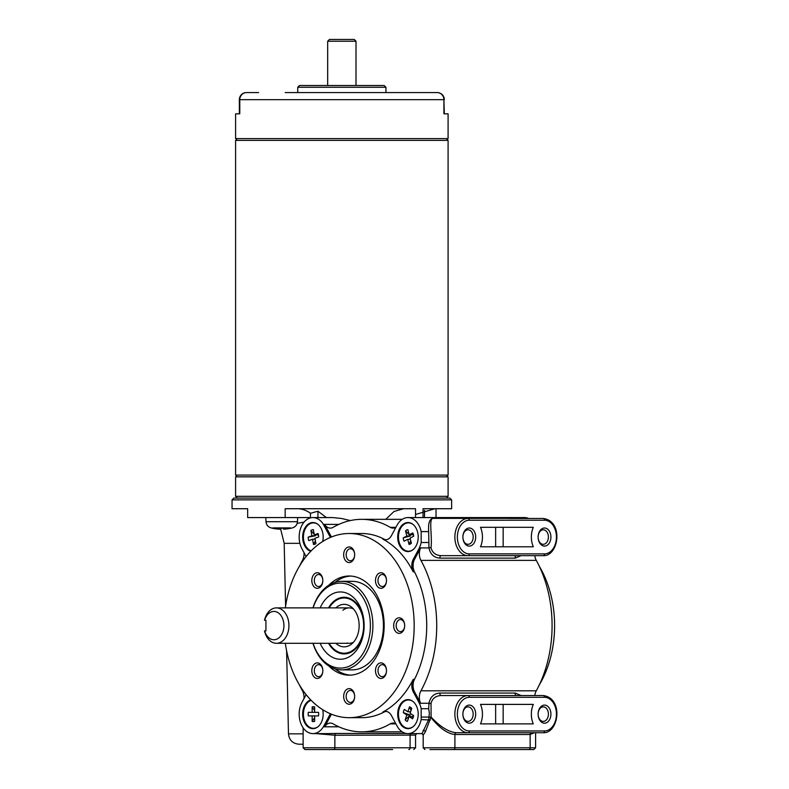 <?xml version="1.0" encoding="UTF-8"?>
<svg xmlns="http://www.w3.org/2000/svg" width="789" height="789" viewBox="0 0 789 789"><rect width="100%" height="100%" fill="white"/><g stroke="black" fill="none" stroke-linecap="round" stroke-linejoin="round"><path stroke-width="1.18" d="M272.945 527.89L290.53 527.89M297.67 517.574L297.453 521.736L266.021 521.736C266.357 524.872 268.033 526.934 271.041 527.89A42.498 42.498 0 0 0 272.53 528.245A42.498 42.498 0 0 0 272.55 528.255A42.458 41.669 90 0 0 272.55 528.255A42.458 41.669 90 0 0 279.661 529.182L279.661 529.182M280.805 529.015A42.458 8.186 90 0 1 280.342 529.182A42.458 41.669 -90 0 1 279.967 529.172A42.458 42.458 0 0 1 272.698 528.245A42.458 42.458 0 0 0 279.967 529.182L279.967 528.245L283.507 528.245L283.507 529.182A42.458 42.458 0 0 0 290.776 528.245A42.458 42.458 0 0 1 283.507 529.182M232.055 499.861L451.633 499.861L449.858 498.096L233.82 498.096L232.055 499.861L232.055 508.718L247.657 508.718L247.657 517.574L310.442 517.574L310.442 513.294L317.947 511.213L326.409 517.574M415.517 517.574L415.517 508.718L285.164 508.718L285.164 517.574M451.633 499.861L451.633 508.718L423.042 508.718L423.042 517.574M436.031 508.718L436.031 517.574M290.776 528.245L290.944 528.245A42.498 42.498 0 0 0 292.433 527.89C295.441 526.934 297.118 524.872 297.453 521.736M385.791 519.34L393.987 511.479L403.692 508.718M331.538 536.954A10.622 7.505 -90 0 1 330.69 535.623L324.821 524.705A10.622 7.505 -90 0 0 330.335 528.107A10.622 7.505 -90 0 0 333.185 527.308A106.249 75.024 90 0 1 361.697 519.34A106.249 75.024 90 0 1 390.2 527.308A10.622 7.505 -90 0 0 393.05 528.107A10.622 7.505 -90 0 0 395.91 527.308L390.2 527.308M285.342 607.885A92.086 65.023 90 0 1 349.152 533.512L361.697 533.512A92.086 65.023 90 0 1 384.135 539.173A10.622 7.505 -90 0 0 386.097 539.784M324.821 524.705L323.569 524.705L329.437 535.623A10.622 7.505 -90 0 0 330.591 537.339M349.152 533.512A92.086 65.023 90 0 1 414.176 625.588A92.086 65.023 90 0 1 349.152 717.674A92.086 65.023 90 0 1 326.715 712.013A92.086 65.023 90 0 1 285.342 643.301M386.097 711.402A10.622 7.505 -90 0 0 384.135 712.013A92.086 65.023 90 0 1 361.697 717.674L349.152 717.674M382.882 712.013A92.086 65.023 -90 0 0 413.229 679.359A10.622 7.505 -90 0 0 413.347 691.983L419.206 702.91A10.622 7.505 -90 0 0 419.373 703.255A19.478 13.758 90 0 1 421.168 708.69L421.168 719.578A19.478 13.758 90 0 1 407.952 733.612A19.478 13.758 90 0 1 397.508 726.797A10.622 7.505 -90 0 0 397.311 726.482L391.443 715.564A10.622 7.505 -90 0 0 385.476 711.362A10.622 7.505 -90 0 0 382.882 712.013L384.135 712.013M534.804 695.543A10.622 7.505 90 0 1 536.283 690.809A106.249 75.024 -90 0 0 536.283 560.377L420.922 560.377A10.622 7.505 -90 0 1 420.468 548.276L414.6 559.194A10.622 7.505 -90 0 0 414.481 571.828A92.086 65.023 90 0 1 414.481 679.359A10.622 7.505 -90 0 0 414.6 691.983L420.468 702.91L419.206 702.91M413.229 571.828A92.086 65.023 -90 0 0 382.882 539.173A10.622 7.505 -90 0 0 385.476 539.824A10.622 7.505 -90 0 0 391.443 535.623L397.311 524.705A10.622 7.505 -90 0 0 397.508 524.389A19.478 13.758 90 0 1 407.952 517.574A19.478 13.758 90 0 1 421.168 531.608L421.168 542.497A19.478 13.758 90 0 1 419.373 547.921A10.622 7.505 -90 0 0 419.206 548.276L413.347 559.194A10.622 7.505 -90 0 0 413.229 571.828L414.481 571.828M349.152 688.629A7.791 5.503 -90 0 0 343.659 696.233A7.791 5.503 -90 0 0 348.886 704.212A7.791 5.503 -90 0 0 354.646 696.993A7.791 5.503 -90 0 0 354.646 695.849A7.791 5.503 -90 0 0 349.152 688.629M399.175 617.797A7.791 5.503 -90 0 0 393.672 625.401A7.791 5.503 -90 0 0 398.909 633.37A7.791 5.503 -90 0 0 404.658 626.16A7.791 5.503 -90 0 0 404.658 625.016A7.791 5.503 -90 0 0 399.175 617.797M380.988 572.725A7.791 5.503 -90 0 0 375.485 580.319A7.791 5.503 -90 0 0 380.712 588.298A7.791 5.503 -90 0 0 386.472 581.089A7.791 5.503 -90 0 0 386.472 579.945A7.791 5.503 -90 0 0 380.988 572.725M328.865 585.182A49.579 35.012 90 0 1 349.152 576.009A49.579 35.012 90 0 1 384.164 625.588A49.579 35.012 90 0 1 349.152 675.177A49.579 35.012 90 0 1 328.865 666.005M317.326 662.878A7.791 5.503 -90 0 0 311.823 670.482A7.791 5.503 -90 0 0 317.05 678.451A7.791 5.503 -90 0 0 322.809 671.242A7.791 5.503 -90 0 0 322.809 670.098A7.791 5.503 -90 0 0 317.326 662.878M317.326 572.725A7.791 5.503 -90 0 0 311.823 580.319A7.791 5.503 -90 0 0 317.05 588.298A7.791 5.503 -90 0 0 322.809 581.089A7.791 5.503 -90 0 0 322.809 579.945A7.791 5.503 -90 0 0 317.326 572.725M380.988 662.878A7.791 5.503 -90 0 0 375.485 670.482A7.791 5.503 -90 0 0 380.712 678.451A7.791 5.503 -90 0 0 386.472 671.242A7.791 5.503 -90 0 0 386.472 670.098A7.791 5.503 -90 0 0 380.988 662.878M349.152 546.964A7.791 5.503 -90 0 0 343.659 554.568A7.791 5.503 -90 0 0 348.886 562.537A7.791 5.503 -90 0 0 354.646 555.328A7.791 5.503 -90 0 0 354.646 554.184A7.791 5.503 -90 0 0 349.152 546.964M354.646 555.259A6.016 4.251 90 0 1 350.405 560.782A6.016 4.251 90 0 1 346.154 554.756A6.016 4.251 90 0 1 350.405 548.74A6.016 4.251 90 0 1 354.646 554.253M354.646 696.924A6.016 4.251 90 0 1 350.405 702.447A6.016 4.251 90 0 1 346.154 696.421A6.016 4.251 90 0 1 350.405 690.405A6.016 4.251 90 0 1 354.646 695.918M386.472 671.173A6.016 4.251 90 0 1 382.241 676.696A6.016 4.251 90 0 1 377.99 670.67A6.016 4.251 90 0 1 382.241 664.654A6.016 4.251 90 0 1 386.472 670.167M322.809 581.02A6.016 4.251 90 0 1 318.578 586.533A6.016 4.251 90 0 1 314.328 580.517A6.016 4.251 90 0 1 318.578 574.491A6.016 4.251 90 0 1 322.809 580.014M404.668 626.091A6.016 4.251 90 0 1 400.427 631.614A6.016 4.251 90 0 1 396.177 625.588A6.016 4.251 90 0 1 400.427 619.572A6.016 4.251 90 0 1 404.668 625.085M322.809 671.173A6.016 4.251 90 0 1 318.578 676.696A6.016 4.251 90 0 1 314.328 670.67A6.016 4.251 90 0 1 318.578 664.654A6.016 4.251 90 0 1 322.809 670.167M386.472 581.02A6.016 4.251 90 0 1 382.241 586.533A6.016 4.251 90 0 1 377.99 580.517A6.016 4.251 90 0 1 382.241 574.491A6.016 4.251 90 0 1 386.472 580.014M306.112 556.561L301.664 548.276A10.622 7.505 -90 0 0 301.506 547.921A19.478 13.758 90 0 1 300.777 527.9A19.478 13.758 90 0 1 312.917 517.574A19.478 13.758 90 0 1 323.372 524.389A10.622 7.505 -90 0 0 323.569 524.705M420.922 560.377A106.249 75.024 90 0 1 420.922 690.809A10.622 7.505 -90 0 0 420.468 702.91M331.538 714.232A10.622 7.505 -90 0 0 330.69 715.564L324.821 726.482L323.569 726.482A10.622 7.505 -90 0 0 323.372 726.797A19.478 13.758 90 0 1 312.917 733.612A19.478 13.758 90 0 1 300.777 723.286A19.478 13.758 90 0 1 301.506 703.255A10.622 7.505 -90 0 0 301.664 702.91L306.112 694.616M390.2 723.868L395.91 723.868A10.622 7.505 -90 0 0 393.05 723.079A10.622 7.505 -90 0 0 390.2 723.868A106.249 75.024 90 0 1 361.697 731.837A106.249 75.024 90 0 1 333.185 723.868A10.622 7.505 -90 0 0 330.335 723.079A10.622 7.505 -90 0 0 324.821 726.482M330.591 713.838A10.622 7.505 -90 0 0 329.437 715.564L323.569 726.482M350.661 576.059A49.579 35.012 -90 0 0 335.098 582.302M335.098 668.885A49.579 35.012 -90 0 0 350.661 675.128M312.977 643.301A44.273 31.264 -90 0 0 341.627 669.861L352.16 669.861A44.273 31.264 -90 0 0 383.424 625.588A44.273 31.264 -90 0 0 352.16 581.325L341.627 581.325A44.273 31.264 -90 0 0 312.977 607.885M341.627 669.861A44.273 31.264 -90 0 0 372.891 625.588A44.273 31.264 -90 0 0 341.627 581.325M313.095 607.885A42.498 30.012 90 0 1 340.375 583.091A42.498 30.012 90 0 1 370.08 619.523A42.498 30.012 90 0 1 348.856 666.36A42.498 30.012 90 0 1 313.095 643.301M320.176 643.301A33.641 23.759 -90 0 0 340.375 659.239A33.641 23.759 -90 0 0 364.074 628.064A33.641 23.759 -90 0 0 364.074 623.123A33.641 23.759 -90 0 0 346.036 592.914A33.641 23.759 -90 0 0 320.176 607.885M364.084 627.857A28.335 20.011 90 0 1 344.142 653.923A28.335 20.011 90 0 1 340.73 653.509A28.335 20.011 90 0 1 328.52 643.301M328.52 607.885A28.335 20.011 90 0 1 344.142 597.263A28.335 20.011 90 0 1 364.084 623.33M344.389 653.923A28.335 20.011 90 0 1 341.233 653.509A28.335 20.011 90 0 1 329.023 643.301M329.023 607.885A28.335 20.011 90 0 1 344.389 597.263M420.468 548.276L419.206 548.276M407.952 522.535A14.518 10.257 90 0 1 418.209 537.053A14.518 10.257 90 0 1 407.952 551.57A14.518 10.257 90 0 1 397.705 537.053A14.518 10.257 90 0 1 407.952 522.535M408.584 522.555A14.518 10.257 -90 0 0 405.467 523.531M405.467 550.574A14.518 10.257 -90 0 0 408.584 551.541M310.787 551.255A14.518 10.257 90 0 1 302.72 535.524A14.518 10.257 90 0 1 312.917 522.535A14.518 10.257 90 0 1 322.681 541.481M313.549 522.555A14.518 10.257 -90 0 0 310.432 523.531M310.432 550.574A14.518 10.257 -90 0 0 311.113 550.909M322.681 709.706A14.518 10.257 90 0 1 312.917 728.651A14.518 10.257 90 0 1 302.72 715.653A14.518 10.257 90 0 1 310.787 699.932M311.113 700.277A14.518 10.257 -90 0 0 310.432 700.612M310.432 727.655A14.518 10.257 -90 0 0 313.549 728.632M407.952 699.616A14.518 10.257 90 0 1 418.209 714.134A14.518 10.257 90 0 1 407.952 728.651A14.518 10.257 90 0 1 397.705 714.134A14.518 10.257 90 0 1 407.952 699.616M408.584 699.636A14.518 10.257 -90 0 0 405.467 700.612M405.467 727.655A14.518 10.257 -90 0 0 408.584 728.632M299.554 566.048A106.249 75.024 90 0 1 302.463 560.377A10.622 7.505 -90 0 0 303.992 552.596M303.992 698.59A10.622 7.505 -90 0 0 302.463 690.809A106.249 75.024 90 0 1 299.554 685.138M431.021 547.882C432.471 535.129 428.19 517.189 433.555 518.462A1.775 1.253 90 0 1 433.2 518.383C429.581 518.718 428.082 523.127 428.683 531.608L428.96 547.921C430.39 554.401 434.078 557.793 440.045 558.129A1.775 1.253 90 0 1 441.189 555.643C435.824 555.397 432.431 552.803 431.021 547.882A1.775 1.243 -1.9 0 0 428.96 547.921L419.373 547.921M521.065 695.543L515.276 693.058L440.045 693.058C434.078 693.383 430.38 696.786 428.96 703.255L428.683 708.69L429.384 713.394L428.683 719.578L422.026 733.612L423.19 735.121L425.35 731.827A1.775 1.322 36.4 0 0 423.101 730.348M528.669 518.462A19.478 13.758 -90 0 0 524.567 517.574L407.952 517.574M536.283 560.377A10.622 7.505 90 0 1 534.804 555.643M544.518 697.308A16.825 11.914 -90 0 1 556.432 714.134A16.825 11.914 -90 0 1 544.518 730.959A1.775 1.253 -90 0 1 543.266 732.725L468.035 732.725A1.775 1.253 -90 0 0 469.287 730.959A16.825 11.914 -90 0 1 457.373 714.134A16.825 11.914 -90 0 1 469.287 697.308L544.518 697.308A1.775 1.253 -90 0 0 543.266 695.543L468.035 695.543A18.591 13.166 90 0 0 454.868 714.134A18.591 13.166 90 0 0 468.035 732.725L456.16 732.725C448.566 731.975 440.223 726.777 431.1 717.132L429.157 717.063L430.902 717.418C439.365 727.981 447.373 733.681 454.908 734.5L530.139 734.5L534.37 732.725M425.35 731.827L430.902 717.418A1.775 0.74 -39.4 0 0 431.1 717.132L431.021 703.305C432.431 698.373 435.814 695.79 441.189 695.543L468.035 695.543A1.775 1.253 -90 0 1 469.287 697.308M469.287 705.1A9.034 6.391 90 0 0 463.745 718.651A9.034 6.391 90 0 0 474.83 718.651A9.034 6.391 90 0 0 469.287 705.1M533.305 723.878L480.501 723.878A18.591 13.166 90 0 0 480.501 704.39L533.305 704.39A18.591 13.166 90 0 0 533.305 723.878M544.518 705.1A9.034 6.391 90 0 0 538.976 718.651A9.034 6.391 90 0 0 550.061 718.651A9.034 6.391 90 0 0 544.518 705.1M468.035 706.875A7.259 5.138 -90 0 1 473.173 714.134A7.259 5.138 -90 0 1 468.035 721.393A7.259 5.138 -90 0 1 462.896 714.134A7.259 5.138 -90 0 1 468.035 706.875M543.266 706.875A7.259 5.138 -90 0 1 548.404 714.134A7.259 5.138 -90 0 1 543.266 721.393A7.259 5.138 -90 0 1 538.128 714.134A7.259 5.138 -90 0 1 543.266 706.875M448.152 749.55L432.747 749.55M528.886 749.55L533.828 749.55L535.603 747.775L530.139 747.775A1.775 1.253 90 0 1 528.886 749.55L450.805 749.55M429.897 749.55L453.655 749.55A1.775 1.253 -90 0 0 454.908 747.775L423.18 747.775L424.955 749.55M512.672 749.55L498.914 749.55M419.373 703.255L428.96 703.255A1.775 1.243 -178.1 0 0 431.021 703.305M469.287 520.227A1.775 1.253 90 0 0 468.035 518.462A18.591 13.166 90 0 0 454.868 537.053A18.591 13.166 90 0 0 468.035 555.643A1.775 1.253 -90 0 0 469.287 553.878A16.825 11.914 -90 0 1 457.373 537.053A16.825 11.914 -90 0 1 469.287 520.227L544.518 520.227A1.775 1.253 -90 0 0 543.266 518.462L508.787 518.462A1.775 1.253 90 0 1 508.432 518.383L433.2 518.383M544.518 520.227A16.825 11.914 -90 0 1 556.432 537.053A16.825 11.914 -90 0 1 544.518 553.878A1.775 1.253 90 0 1 543.266 555.643L441.189 555.643L543.266 555.643C558.632 556.58 564.036 521.213 543.266 518.462L508.787 518.462M469.287 528.019A9.034 6.391 90 0 0 463.745 541.57A9.034 6.391 90 0 0 474.83 541.57A9.034 6.391 90 0 0 469.287 528.019M480.501 546.787A18.591 13.166 90 0 0 480.501 527.308L533.305 527.308A18.591 13.166 90 0 0 533.305 546.787L480.501 546.787L495.64 546.787L495.64 527.308L480.501 527.308M544.518 528.019A9.034 6.391 90 0 0 538.976 541.57A9.034 6.391 90 0 0 550.061 541.57A9.034 6.391 90 0 0 544.518 528.019M468.035 529.794A7.259 5.138 -90 0 1 473.173 537.053A7.259 5.138 -90 0 1 468.035 544.311A7.259 5.138 -90 0 1 462.896 537.053A7.259 5.138 -90 0 1 468.035 529.794M543.266 529.794A7.259 5.138 -90 0 1 548.404 537.053A7.259 5.138 -90 0 1 543.266 544.311A7.259 5.138 -90 0 1 538.128 537.053A7.259 5.138 -90 0 1 543.266 529.794M440.045 558.129L515.276 558.129L521.075 555.643M509.872 518.462L508.432 518.383M315.925 733.612L334.861 735.22A1.775 1.253 90 0 1 335.956 733.464L326.459 733.612M333.609 749.55A1.775 1.253 -90 0 0 334.861 747.775L303.134 747.775L304.909 749.55L392.626 749.55M408.84 749.55A1.775 1.253 -90 0 0 410.093 747.775L334.861 747.775L334.861 735.22L415.556 735.121L416.602 733.612M303.134 744.234L299.1 744.234L303.134 744.234M539.183 685.138A92.086 65.023 -90 0 0 539.183 566.048M350.415 520.553L341.39 518.462L332.79 517.574L312.917 517.574M297.443 508.718C302.088 508.777 306.418 510.305 310.442 513.294M424.521 517.574L424.521 510.276M304.09 522.121L297.167 523.354M317.947 511.213L317.947 517.574M503.165 527.308L503.165 546.787M480.501 704.39L495.64 704.39L495.64 723.878L480.501 723.878M503.165 704.39L503.165 723.878M408.83 522.89A14.163 10.001 90 0 1 409.215 522.88A14.163 10.001 90 0 1 410.605 523.018M410.605 551.077A14.163 10.001 90 0 1 409.215 551.215A14.163 10.001 90 0 1 408.83 551.205M413.258 549.479A14.163 10.001 90 0 1 408.455 551.215A14.163 10.001 90 0 1 398.613 539.538A14.163 10.001 90 0 1 405.004 523.758A14.163 10.001 90 0 1 408.455 522.88A14.163 10.001 90 0 1 413.258 524.626M405.526 530.879A7.436 5.257 90 0 1 407.874 529.656L409.205 534.774L412.815 532.9A7.436 5.257 90 0 1 413.673 536.224L410.063 538.098L411.394 543.217A7.436 5.257 90 0 1 409.047 544.44L407.716 539.321L404.106 541.205A7.436 5.257 90 0 1 403.238 537.881L406.858 535.997L405.526 530.879L409.166 534.636M409.294 534.774L410.349 535.997L403.238 537.881M412.815 532.9L412.696 534.774L409.205 534.774M410.734 540.682L409.047 544.44M406.858 535.997L410.349 535.997M407.716 539.321L410.379 539.321M410.605 728.158A14.163 10.001 90 0 1 409.215 728.296A14.163 10.001 90 0 1 408.83 728.286M408.83 699.981A14.163 10.001 90 0 1 409.215 699.971A14.163 10.001 90 0 1 410.605 700.109M413.258 726.561A14.163 10.001 90 0 1 408.455 728.296A14.163 10.001 90 0 1 398.455 714.134A14.163 10.001 90 0 1 408.455 699.971A14.163 10.001 90 0 1 412.726 701.322A14.163 10.001 90 0 1 413.258 701.707M409.501 706.845A7.436 5.257 90 0 1 411.769 708.354L410.122 713.286L413.604 715.613A7.436 5.257 90 0 1 412.539 718.818L409.057 716.491L407.41 721.422A7.436 5.257 90 0 1 405.151 719.913L406.799 714.982L403.307 712.654A7.436 5.257 90 0 1 404.382 709.449L407.864 711.777L409.501 706.845L411.01 710.613M409.057 716.491L412.548 716.491L412.539 718.818M403.307 712.654L410.29 714.982L405.151 719.913M407.864 711.777L410.625 711.777M406.799 714.982L410.29 714.982M315.57 728.158A14.163 10.001 90 0 1 314.18 728.296A14.163 10.001 90 0 1 313.795 728.286M318.223 726.561A14.163 10.001 90 0 1 313.42 728.296A14.163 10.001 90 0 1 303.42 714.134A14.163 10.001 90 0 1 311.172 700.326M308.321 715.909A7.436 5.257 90 0 1 308.321 712.359L312.168 712.359L312.168 706.914A7.436 5.257 90 0 1 314.673 706.914L314.673 712.359L318.519 712.359A7.436 5.257 90 0 1 318.657 713.591A7.436 5.257 90 0 1 318.657 714.676A7.436 5.257 90 0 1 318.519 715.909L314.673 715.909L314.673 721.353A7.436 5.257 90 0 1 312.168 721.353L312.168 715.909L308.321 715.909M314.673 717.615L312.168 721.353M312.168 706.914L314.673 710.652M312.168 712.359L314.673 712.359M312.168 715.909L314.673 715.909M313.795 522.89A14.163 10.001 90 0 1 314.18 522.88A14.163 10.001 90 0 1 315.57 523.018M311.172 550.85A14.163 10.001 90 0 1 303.42 537.27A14.163 10.001 90 0 1 310.876 523.354A14.163 10.001 90 0 1 313.42 522.88A14.163 10.001 90 0 1 318.223 524.626M310.915 530.514A7.436 5.257 90 0 1 313.332 529.616L314.318 534.893L318.036 533.502A7.436 5.257 90 0 1 318.657 536.51A7.436 5.257 90 0 1 318.677 536.924L314.949 538.315L315.935 543.582A7.436 5.257 90 0 1 313.509 544.489L312.533 539.212L308.805 540.603A7.436 5.257 90 0 1 308.174 537.181L311.892 535.79L310.915 530.514L314.2 534.271M314.703 534.893L315.393 535.79L308.174 537.181M318.036 533.502L317.809 534.893L314.318 534.893M315.403 540.741L313.509 544.489M311.892 535.79L315.393 535.79M312.533 539.212L315.117 539.212M329.171 607.885A27.625 19.508 90 0 1 362.447 616.071A27.625 19.508 90 0 1 340.818 652.809A27.625 19.508 90 0 1 329.171 643.301M335.848 643.301A21.254 15.001 -90 0 0 341.578 646.536A21.254 15.001 -90 0 0 351.618 644.011A21.254 15.001 -90 0 0 359.143 625.588A21.254 15.001 -90 0 0 351.618 607.175A21.254 15.001 -90 0 0 335.848 607.885M276.426 643.301A17.713 12.506 -90 0 0 288.932 625.588A17.713 12.506 -90 0 0 276.426 607.885A17.713 12.506 -90 0 0 264.502 620.282L264.65 620.282A14.163 10.001 90 0 1 279.987 614.325A14.163 10.001 90 0 1 279.987 636.851A14.163 10.001 90 0 1 264.65 630.904L264.502 630.904A17.713 12.506 -90 0 0 274.296 643.045A17.713 12.506 -90 0 0 276.426 643.301L349.152 643.301A17.713 12.506 -90 0 0 353.502 642.197A17.713 12.506 -90 0 1 349.152 643.301A17.713 12.506 -90 0 1 347.022 643.045M276.426 607.885L349.152 607.885A17.713 12.506 -90 0 1 353.502 608.99A17.713 12.506 -90 0 0 349.152 607.885A17.713 12.506 -90 0 0 342.919 610.242M264.65 620.282L265.923 620.282L265.923 630.904L264.65 630.904M446.318 498.096L448.093 496.32L235.595 496.32L235.595 476.842L448.093 476.842L448.093 496.32M237.361 475.077L235.595 476.842M448.093 475.077L235.595 475.077L235.595 140.383L448.093 140.383L448.093 475.077M448.093 138.617L235.595 138.617L235.595 113.823L239.777 113.823L239.777 99.661L443.911 99.661L443.911 113.823L448.093 113.823L448.093 138.617M437.244 92.579A7.081 7.081 0 0 1 444.325 99.661A7.081 7.081 0 0 0 437.244 92.579L285.174 92.579M246.434 92.579L246.582 92.579A7.081 6.805 -90 0 0 239.777 99.661L239.353 99.661A7.081 7.081 0 0 1 246.434 92.579L258.614 92.579M297.749 87.263L385.939 87.263L384.164 85.488L299.514 85.488L297.749 87.263L297.749 92.579L412.568 92.579M327.672 85.488L327.672 41.225L356.007 41.225L356.007 85.488M356.007 41.225L354.241 39.45L329.447 39.45L327.672 41.225M330.69 535.623L329.437 535.623M414.481 679.359L413.229 679.359M384.135 539.173L382.882 539.173M414.6 559.194L413.347 559.194M413.347 691.983L414.6 691.983M329.437 715.564L330.69 715.564M428.683 542.497L421.168 542.497M428.693 531.608L421.168 531.608M429.157 717.063L421.642 717.063M428.683 708.69L421.168 708.69M430.36 720.032L421.168 719.578M456.16 732.725A1.775 1.253 -90 0 0 454.908 734.5L454.908 747.775L530.139 747.775L530.139 734.5A1.775 1.253 90 0 1 531.391 732.725M544.518 730.959L469.287 730.959M544.518 553.878L469.287 553.878M515.276 558.129A1.775 1.253 90 0 1 516.42 555.643M440.045 693.058A1.775 1.253 -90 0 0 441.189 695.543M516.42 695.543A1.775 1.253 90 0 1 515.276 693.058M536.283 690.809L420.922 690.809M303.134 733.849L288.478 733.849L286.604 650.767M285.598 606.12L284.188 543.335L299.899 543.335M413.781 749.55L415.556 747.775L410.093 747.775L410.093 735.22A1.775 1.253 90 0 1 410.813 733.612M406.236 733.464L335.956 733.464M323.372 726.797L338.846 726.797M338.846 524.389L323.372 524.389M437.106 92.579A7.081 6.805 90 0 1 443.911 99.661L444.325 113.823M271.041 527.89L271.041 527.89C268.033 526.934 266.357 524.872 266.021 521.736L265.804 517.574M402.222 519.34L361.697 519.34M543.266 732.725C558.632 733.671 564.036 698.295 543.266 695.543M535.603 747.775L535.603 732.725M421.957 733.612L407.952 733.612M303.134 747.775L303.134 727.823M326.478 733.612L312.917 733.612M415.556 747.775L415.556 735.131M288.478 733.849C289.218 740.181 292.758 743.642 299.1 744.234M284.188 543.335L280.43 528.245M415.517 514.497L434.907 508.718M423.18 747.775L423.18 735.121M402.222 731.837L361.697 731.837M408.455 551.215L409.215 551.215M408.455 522.88L409.215 522.88M408.455 728.296L409.215 728.296M408.455 699.971L409.215 699.971M313.42 728.296L314.18 728.296M313.42 522.88L314.18 522.88M237.361 498.096L235.595 496.32M446.318 475.077L448.093 476.842M237.361 138.617L235.595 140.383M446.318 138.617L448.093 140.383M239.353 99.661L239.353 113.823M385.939 92.579L385.939 87.263"/></g></svg>
